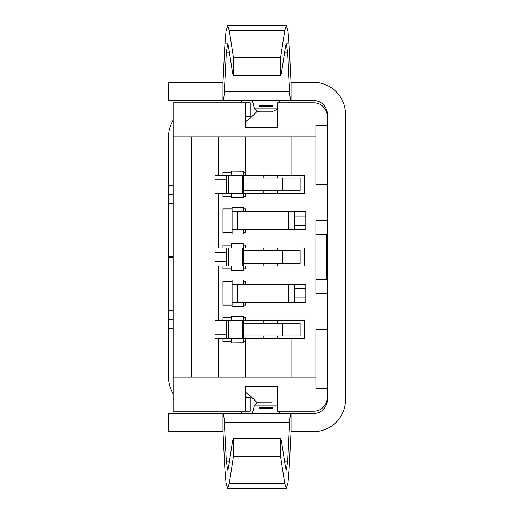 <?xml version="1.0" encoding="UTF-8"?>
<svg xmlns="http://www.w3.org/2000/svg" width="514" height="514" viewBox="0 0 514 514"><rect width="100%" height="100%" fill="white"/><g stroke="black" fill="none" stroke-linecap="round" stroke-linejoin="round"><path stroke-width="0.77" d="M243.392 302.354L243.392 306.556L232.058 306.556L232.058 280.014L243.392 280.014L243.392 284.21M232.058 284.21L305.753 284.21L305.753 302.354L294.419 302.354L294.419 288.746L305.753 288.746M294.419 302.354L232.058 302.354M294.419 284.21L294.419 288.746M305.753 297.818L294.419 297.818M245.66 397.592L250.196 397.592L250.196 411.2L173.096 411.2L173.096 102.8L250.196 102.8L250.196 116.408L245.66 116.408M173.096 377.186L315.956 377.186L315.956 388.526L327.296 388.526L327.296 397.592A13.608 13.608 0 0 1 313.694 411.2L277.406 411.2L277.406 386.258L245.66 386.258L245.66 411.2M327.296 184.436L315.956 184.436L315.956 136.814L173.096 136.814M191.24 136.814L191.24 377.186M291.014 377.186L291.014 338.636L304.622 338.636L304.622 320.492L245.66 320.492L245.66 317.774L243.392 317.774M245.66 377.186L245.66 338.636L291.014 338.636M315.956 136.814L315.956 125.474L327.296 125.474L327.296 116.408A13.608 13.608 0 0 0 313.694 102.8L277.406 102.8L277.406 127.742L245.66 127.742L245.66 102.8M291.014 136.814L291.014 175.364L245.66 175.364L245.66 136.814M218.45 377.186L218.45 338.636M218.45 320.492L218.45 266.072M218.45 247.928L218.45 193.508M218.45 175.364L218.45 136.814M243.392 281.492L245.66 281.492L245.66 284.21M245.66 302.354L245.66 305.072L243.392 305.072M232.058 305.072L222.986 305.072L222.986 281.492L232.058 281.492M243.392 245.21L245.66 245.21L245.66 247.928L304.622 247.928L304.622 266.072L245.66 266.072L245.66 268.79L243.392 268.79M231.319 268.79L222.986 268.79L222.986 266.072M222.986 247.928L222.986 245.21L231.319 245.21M243.392 208.928L245.66 208.928L245.66 211.646M245.66 229.79L245.66 232.508L243.392 232.508M232.058 232.508L222.986 232.508L222.986 208.928L232.058 208.928M245.66 341.354L243.392 341.354M231.319 341.354L222.986 341.354L222.986 338.636M222.986 320.492L222.986 317.774L231.319 317.774M327.296 329.564L315.956 329.564L315.956 377.186M327.296 220.718L315.956 220.718L315.956 293.282L327.296 293.282M243.392 196.226L245.66 196.226L245.66 193.508L304.622 193.508L304.622 175.364L291.014 175.364M231.319 196.226L222.986 196.226L222.986 193.508M222.986 175.364L222.986 172.646L231.319 172.646M243.392 172.646L245.66 172.646M243.392 247.928L245.66 247.928M245.66 193.508L243.392 193.508M277.406 175.364L277.406 178.088M277.406 190.784L277.406 193.508M277.406 247.928L277.406 250.652M277.406 263.348L277.406 266.072M277.406 320.492L277.406 323.216M277.406 335.912L277.406 338.636M263.804 247.928L263.804 250.652M263.804 263.348L263.804 266.072M263.804 193.508L263.804 190.784M263.804 178.088L263.804 175.364M243.392 338.636L245.66 338.636M263.804 338.636L263.804 335.912M263.804 323.216L263.804 320.492M243.392 320.492L245.66 320.492M245.66 266.072L243.392 266.072M245.66 175.364L243.392 175.364M282.597 190.784L282.597 178.088L300.086 178.088L300.086 190.784L243.392 190.784M231.319 175.364L231.319 171.162L243.392 171.258L243.392 197.607L231.319 197.704L231.319 193.508M243.283 171.162L243.283 175.364L242.332 175.364L242.332 193.508L243.283 193.508L243.283 197.704M282.597 178.088L243.392 178.088M242.332 193.508L215.051 193.508L215.051 175.364L226.385 175.364L226.385 188.972L215.051 188.972M226.385 175.364L242.332 175.364M226.385 193.508L226.385 188.972M215.051 179.9L226.385 179.9M243.392 229.79L243.392 233.986L232.058 233.986L232.058 207.444L243.392 207.444L243.392 211.646M232.058 211.646L305.753 211.646L305.753 229.79L294.419 229.79L294.419 216.182L305.753 216.182M294.419 229.79L232.058 229.79M294.419 211.646L294.419 216.182M305.753 225.254L294.419 225.254M284.518 461.09L287.692 461.09L289.639 422.54C289.96 416.738 290.416 413.712 291.014 413.468L291.014 431.606L313.694 431.606A31.746 31.746 0 0 0 345.44 399.86L345.44 114.14A31.746 31.746 0 0 0 313.694 82.394L291.014 82.394L291.014 100.532L279.674 100.532L291.014 100.532C290.416 100.288 289.96 97.262 289.639 91.46L287.692 52.91L284.518 52.91M229.482 52.91L226.308 52.91L224.361 91.46C224.04 97.262 223.584 100.288 222.986 100.532L222.986 82.394L168.56 82.394L168.56 100.532L313.694 100.532A13.608 13.608 0 0 1 327.296 114.14L327.296 399.86A13.608 13.608 0 0 1 313.694 413.468L168.56 413.468L168.56 431.606L222.986 431.606L222.986 413.468C223.584 413.712 224.04 416.738 224.361 422.54L226.308 461.09L229.482 461.09M173.096 393.538A31.746 31.746 0 0 1 168.56 377.186L168.56 136.814A31.746 31.746 0 0 1 173.096 120.462M291.014 82.394L289.067 43.844L287.956 30.911L286.317 25.7L284.73 30.564L280.657 57.446L233.395 57.446L233.395 75.59L280.657 75.59L281.454 73.155L285.527 46.273L286.317 43.844L287.692 52.91M287.692 461.09L286.317 470.156L285.527 467.727L281.454 440.845L280.657 438.41L233.395 438.41L233.395 456.554L229.27 483.436L227.683 488.3L226.044 483.089L224.933 470.156L222.986 431.606M280.605 438.41L280.605 456.554L284.73 483.436L286.317 488.3L287.956 483.089L289.067 470.156L291.014 431.606M315.956 234.326L327.296 234.326M327.296 279.674L315.956 279.674M173.096 257.225L168.56 257.225M168.56 319.586L173.096 319.586M242.293 413.468L240.025 411.2M263.123 408.636L262.082 407.596M257.289 402.809L250.588 396.108A18.144 18.144 0 0 0 245.66 392.6M257.289 111.191L250.588 117.892A18.144 18.144 0 0 1 245.66 121.4M262.082 106.404L263.123 105.364M242.293 100.532L240.025 102.8M168.56 194.414L173.096 194.414M168.56 256.775L173.096 256.775M259.011 408.636L272.876 408.636L259.011 408.636L259.217 407.596L272.876 407.596L272.876 408.636M326.364 234.326L326.364 279.674M222.986 82.394L224.933 43.844L226.044 30.911L227.683 25.7L229.27 30.564L233.395 57.446M233.395 75.59L232.546 73.155L228.473 46.273L227.683 43.844L224.933 43.844M226.308 461.09L227.683 470.156L228.473 467.727L232.546 440.845L233.395 438.41M280.605 456.554L233.395 456.554M272.876 105.364L259.011 105.364L272.876 105.364L272.876 106.404L259.217 106.404L259.011 105.364M279.674 413.468L279.224 411.2M277.406 405.938L254.205 405.938L252.464 413.468M277.406 108.062L254.205 108.062C255.741 110.683 257.777 111.949 260.309 111.872C257.771 111.949 255.734 110.683 254.205 108.062L252.464 100.532L279.674 100.532L279.224 102.8M226.308 52.91L227.683 43.844M254.205 405.938C255.741 403.317 257.777 402.051 260.309 402.128L271.829 402.128L260.309 402.128C257.777 402.051 255.741 403.317 254.205 405.938M271.829 111.872L260.309 111.872L271.829 111.872L277.239 109.199M282.597 335.912L282.597 323.216L300.086 323.216L300.086 335.912L243.392 335.912M231.319 320.492L231.319 316.296L243.392 316.393L243.392 342.742L231.319 342.838L231.319 338.636M243.283 316.296L243.283 320.492L242.332 320.492L242.332 338.636L243.283 338.636L243.283 342.838M282.597 323.216L243.392 323.216M242.332 338.636L215.051 338.636L215.051 320.492L226.385 320.492L226.385 334.1L215.051 334.1M226.385 320.492L242.332 320.492M226.385 338.636L226.385 334.1M215.051 325.028L226.385 325.028M282.597 263.348L282.597 250.652L300.086 250.652L300.086 263.348L243.392 263.348M231.319 247.928L231.319 243.726L243.392 243.829L243.392 270.171L231.319 270.274L231.319 266.072M243.283 243.726L243.283 247.928L242.332 247.928L242.332 266.072L243.283 266.072L243.283 270.274M282.597 250.652L243.392 250.652M242.332 266.072L215.051 266.072L215.051 247.928L226.385 247.928L226.385 261.536L215.051 261.536M226.385 247.928L242.332 247.928M226.385 266.072L226.385 261.536M215.051 252.464L226.385 252.464M237.725 302.354L237.725 284.21M288.746 302.354L288.746 284.21M228.512 175.364L228.512 193.508M237.725 229.79L237.725 211.646M288.746 229.79L288.746 211.646M280.605 57.446L280.605 75.59M168.56 310.514L173.096 310.514M173.096 328.658L168.56 328.658M168.56 185.342L173.096 185.342M168.56 203.486L173.096 203.486M284.73 30.564L229.27 30.564M289.067 43.844L286.317 43.844M224.361 91.46L289.639 91.46M289.639 422.54L224.361 422.54M284.73 483.436L229.27 483.436M228.512 320.492L228.512 338.636M228.512 247.928L228.512 266.072M304.622 247.928L304.622 266.072M286.317 25.7L227.683 25.7M286.317 488.3L227.683 488.3"/></g></svg>
